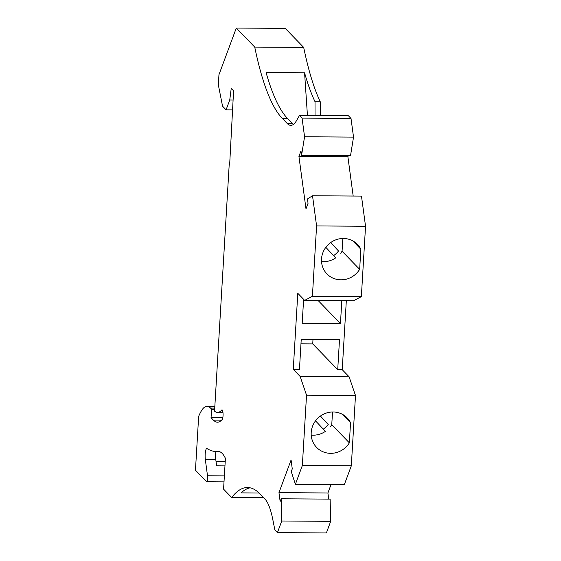 <?xml version="1.0" encoding="UTF-8"?>
<svg xmlns="http://www.w3.org/2000/svg" width="561" height="561" viewBox="0 0 561 561"><rect width="100%" height="100%" fill="white"/><g stroke="black" fill="none" stroke-linecap="round" stroke-linejoin="round"><path stroke-width="0.84" d="M236.293 28.05L285.247 28.387L303.697 47.433L254.743 47.089A244.028 55.413 90.4 0 0 282.246 118.35L287.316 123.581A68.33 15.512 -89.6 0 0 290.794 125.362A68.33 15.512 -89.6 0 0 296.636 120.433L299.483 115.454L302.056 118.112L304.567 136.765L301.573 155.285L300.984 150.916L298.929 156.435L305.997 208.846L308.045 203.327L307.456 198.952L312.519 195.761L316.586 225.929L312.407 296.278L304.658 300.394L297.793 293.305L293.27 369.362L300.142 376.452L306.53 395.154L302.351 465.504L295.381 484.283L291.257 471.605L292.267 468.884L291.075 460.02L278.957 492.642L280.149 501.506L281.166 498.785L281.741 521.001L277.429 532.613L274.855 529.956L272.898 520.026A68.33 15.512 90.4 0 0 265.002 499.108L259.932 493.869A244.028 55.413 -89.6 0 0 247.499 487.523A244.028 55.413 -89.6 0 0 231.665 497.495L223.573 489.15L225.41 458.316A73.211 16.62 90.4 0 0 218.495 451.542A73.211 16.62 90.4 0 0 218.166 451.556A313.333 71.149 90.4 0 1 216.763 451.605A313.333 71.149 90.4 0 1 207.058 448.597A7.321 1.662 90.4 0 0 206.834 448.527A7.321 1.662 90.4 0 0 205.354 452.285A7.321 1.662 90.4 0 0 205.347 459.711L207.507 475.763A3.906 0.884 90.4 0 1 207.507 479.725A3.906 0.884 90.4 0 1 206.714 481.731A3.906 0.884 90.4 0 1 206.518 481.633L195.459 470.223L198.657 416.353A92.733 21.059 90.4 0 1 201.736 410.308A68.33 15.512 90.4 0 1 207.03 406.29A68.33 15.512 90.4 0 1 210.515 408.064L211.707 409.299L211.027 417.679L213.341 420.07A81.015 18.394 90.4 0 0 217.472 422.174A81.015 18.394 90.4 0 0 222.219 419.488A4.881 1.108 90.4 0 0 223.068 414.144A4.881 1.108 90.4 0 0 221.995 409.888A4.881 1.108 90.4 0 0 221.714 410.049A71.254 16.178 90.4 0 1 217.535 412.412A71.254 16.178 90.4 0 1 214.554 411.164L229.239 164.043L229.666 164.485L233.586 90.84L231.23 88.407L229.751 99.977L226.083 109.837L222.549 106.19L218.348 84.9L218.951 74.732L236.293 28.05L254.743 47.089M315.037 115.559L315.023 101.716L320.247 101.751A244.028 55.413 90.4 0 1 303.697 47.433M320.247 101.751L320.261 115.601M299.483 115.454L348.437 115.79L351.011 118.448L353.528 137.101L350.527 155.628L301.573 155.285M353.178 196.041L347.89 156.771L348.318 155.614M312.519 195.761L361.473 196.098L365.541 226.265L361.361 296.622L353.612 300.731L304.658 300.394M346.326 300.682L342.231 369.699L349.096 376.789L355.492 395.491L351.312 465.84L344.335 484.62L295.381 484.283M328.739 499.115L327.912 492.979L331.053 484.529M281.166 498.785L330.12 499.122L330.695 521.337L326.383 532.95L277.429 532.613M353.528 137.101L304.567 136.765M351.011 118.448L302.056 118.112M347.89 156.771L298.929 156.435M351.312 465.84L302.351 465.504M350.541 422.721A21.234 20.147 -44.1 0 0 347.126 417.882A21.234 20.147 -44.1 0 0 317.863 418.19A21.234 20.147 -44.1 0 0 316.635 447.433A21.234 20.147 -44.1 0 0 349.349 442.846L350.541 422.721L342.406 414.32M355.492 395.491L306.53 395.154M349.096 376.789L300.142 376.452M342.231 369.699L337.715 369.671L339.496 339.721L301.229 339.461L299.455 369.404L293.27 369.362M300.969 343.809L312.736 343.893L337.715 369.671M341.817 300.654L340.45 323.564L302.19 323.297L303.613 299.315M318.094 300.486L340.45 323.564M361.361 296.622L312.407 296.278M360.849 249.217A21.234 20.147 -44.1 0 0 357.434 244.379A21.234 20.147 -44.1 0 0 328.171 244.687A21.234 20.147 -44.1 0 0 326.944 273.929A21.234 20.147 -44.1 0 0 359.657 269.343L360.849 249.217L352.708 240.816M365.541 226.265L316.586 225.929M330.681 242.59L338.528 250.991A21.234 20.147 -44.1 0 1 333.592 255.634M338.528 250.991L330.724 242.555M342.827 238.481L342.07 251.202A21.234 20.147 -44.1 0 1 340.674 253.207M325.843 247.338L335.688 257.878A21.234 20.147 -44.1 0 1 321.523 261.594M359.657 269.343L342.07 251.202M312.736 343.893L312.989 339.538M320.373 416.094L328.22 424.495A21.234 20.147 -44.1 0 1 323.283 429.137M328.22 424.495L320.422 416.059M315.534 420.841L325.38 431.381A21.234 20.147 -44.1 0 1 311.215 435.098M349.349 442.846L331.761 424.705A21.234 20.147 -44.1 0 1 330.366 426.711M332.519 411.984L331.761 424.705M327.912 492.979L278.957 492.642M224.954 465.889L216.616 465.833L215.803 459.789A7.321 1.662 90.4 0 1 215.929 451.577M293.417 124.402A68.33 15.512 -89.6 0 1 292.54 123.616L287.47 118.385A244.028 55.413 90.4 0 1 266.075 72.509L304.574 72.776L307.442 115.51M315.023 101.716A244.028 55.413 90.4 0 1 304.574 72.776M214.667 409.32L211.707 409.299M222.822 417.763L211.027 417.679M229.694 164.05L229.239 164.043M233.229 99.998L229.751 99.977M232.843 109.886L226.083 109.837M225.227 461.324L215.999 461.261M263.663 497.719L231.665 497.495M250.115 487.811A244.028 55.413 -89.6 0 0 241.104 492.874L259.056 493M330.695 521.337L281.741 521.001M215.803 459.789L205.347 459.711M224.365 475.882L207.507 475.763M287.47 118.385L282.246 118.35M214.737 408.099L210.515 408.064M221.623 420.126L213.341 420.07M222.282 410.056L221.714 410.049M218.825 451.556L218.166 451.556M292.54 123.616L287.316 123.581M206.714 481.731L224.007 481.85M207.03 406.29L214.842 406.339M217.535 412.412L222.955 412.454M216.062 461.703L225.199 461.766M216.763 451.605L219.246 451.626"/></g></svg>
